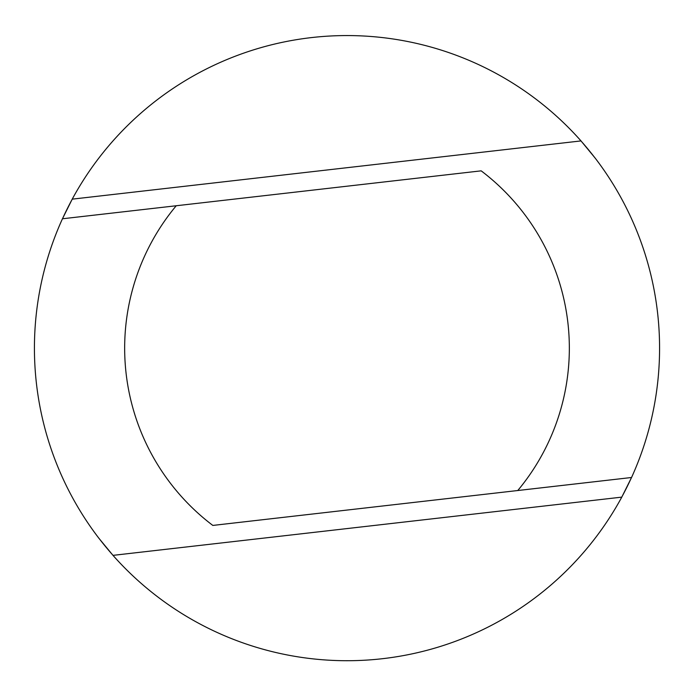 <?xml version="1.0" encoding="UTF-8"?>
<svg xmlns="http://www.w3.org/2000/svg" width="694" height="694" viewBox="0 0 694 694"><rect width="100%" height="100%" fill="white"/><g stroke="black" fill="none" stroke-linecap="round" stroke-linejoin="round"><path stroke-width="1.04" d="M580.965 140.917A312.534 312.534 0 0 1 594.914 157.833M631.505 477.507A312.534 312.534 0 0 1 621.737 497.13M113.035 555.356A312.534 312.534 0 0 1 99.086 538.449M62.495 218.766A312.534 312.534 0 0 1 72.263 199.143M112.992 555.365A312.569 312.569 0 0 0 621.781 497.13L631.549 477.498A312.569 312.569 0 0 0 594.958 157.824L581.008 140.917A312.569 312.569 0 0 0 72.219 199.152L62.451 218.775A312.569 312.569 0 0 0 99.042 538.449L112.992 555.365L621.781 497.13M631.549 477.498L517.767 490.528A222.34 222.34 0 0 0 481.176 170.845L176.233 205.754A222.34 222.34 0 0 0 212.824 525.427L631.549 477.498M62.451 218.775L176.233 205.754L62.451 218.775M581.008 140.917L72.219 199.152"/></g></svg>
